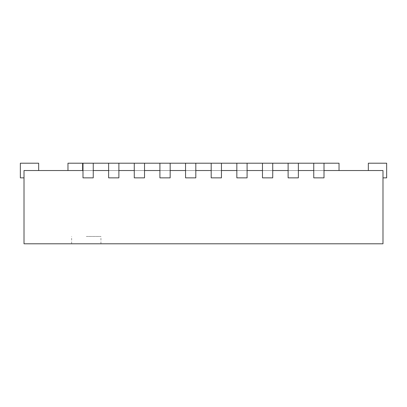 <?xml version="1.0" encoding="UTF-8"?>
<svg xmlns="http://www.w3.org/2000/svg" width="407" height="407" viewBox="0 0 407 407"><rect width="100%" height="100%" fill="white"/><g stroke="black" fill="none" stroke-linecap="round" stroke-linejoin="round"><path stroke-width="0.31" stroke-dasharray="2.04 1.53" d="M67.969 170.533L67.969 163.207L339.031 163.207L339.031 170.533L67.969 170.533L339.031 170.533M313.756 163.207L324.013 163.207L313.756 163.207L313.756 170.533L382.987 170.533L368.335 170.533L382.987 170.533L368.335 170.533L382.987 170.533L368.335 170.533L382.987 170.533L368.335 170.533L382.987 170.533L368.335 170.533L382.987 170.533L368.335 170.533L382.987 170.533L368.335 170.533L382.987 170.533L368.335 170.533L382.987 170.533L368.335 170.533L382.987 170.533L368.335 170.533L382.987 170.533L368.335 170.533L382.987 170.533L368.335 170.533L382.987 170.533L368.335 170.533L382.987 170.533L368.335 170.533L382.987 170.533L382.987 243.793L24.013 243.793L24.013 170.533L313.756 170.533L313.756 177.859L324.013 177.859L313.756 177.859L313.756 170.533L324.013 170.533L324.013 177.859L313.756 177.859L313.756 163.207L324.013 163.207L324.013 177.859L324.013 163.207L313.756 163.207L313.756 170.533M288.115 163.207L298.372 163.207L288.115 163.207L288.115 177.859L298.372 177.859L288.115 177.859L288.115 170.533L298.372 170.533L298.372 177.859L288.115 177.859L288.115 163.207L298.372 163.207L298.372 177.859L298.372 163.207L288.115 163.207L288.115 170.533M262.474 163.207L272.731 163.207L262.474 163.207L262.474 177.859L272.731 177.859L262.474 177.859L262.474 170.533L272.731 170.533L272.731 177.859L262.474 177.859L262.474 163.207L272.731 163.207L272.731 177.859L272.731 163.207L262.474 163.207L262.474 170.533M236.833 163.207L247.09 163.207L236.833 163.207L236.833 177.859L247.09 177.859L236.833 177.859L236.833 170.533L247.09 170.533L247.09 177.859L236.833 177.859L236.833 163.207L247.09 163.207L247.09 177.859L247.09 163.207L236.833 163.207L236.833 170.533M211.192 163.207L221.449 163.207L211.192 163.207L211.192 177.859L221.449 177.859L211.192 177.859L211.192 170.533L221.449 170.533L221.449 177.859L211.192 177.859L211.192 163.207L221.449 163.207L221.449 177.859L221.449 163.207L211.192 163.207L211.192 170.533M185.551 163.207L195.808 163.207L185.551 163.207L185.551 177.859L195.808 177.859L185.551 177.859L185.551 170.533L195.808 170.533L195.808 177.859L185.551 177.859L185.551 163.207L195.808 163.207L195.808 177.859L195.808 163.207L185.551 163.207L185.551 170.533M159.91 163.207L170.167 163.207L159.91 163.207L159.91 177.859L170.167 177.859L159.91 177.859L159.91 170.533L170.167 170.533L170.167 177.859L159.91 177.859L159.91 163.207L170.167 163.207L170.167 177.859L170.167 163.207L159.91 163.207L159.91 170.533M134.269 163.207L144.526 163.207L134.269 163.207L134.269 177.859L144.526 177.859L134.269 177.859L134.269 170.533L144.526 170.533L144.526 177.859L134.269 177.859L134.269 163.207L144.526 163.207L144.526 177.859L144.526 163.207L134.269 163.207L134.269 170.533M108.628 163.207L118.885 163.207L108.628 163.207L108.628 177.859L118.885 177.859L108.628 177.859L108.628 170.533L118.885 170.533L118.885 177.859L108.628 177.859L108.628 163.207L118.885 163.207L118.885 177.859L118.885 163.207L108.628 163.207L108.628 170.533M82.987 163.207L93.244 163.207L82.987 163.207L82.987 177.859L93.244 177.859L82.987 177.859L82.987 170.533L93.244 170.533L93.244 177.859L82.987 177.859L82.987 163.207L93.244 163.207L93.244 177.859L93.244 163.207L82.987 163.207L82.987 170.533M24.013 170.533L24.013 177.859L24.013 170.533M38.665 170.533L38.665 163.207L38.665 170.533L38.665 163.207L38.665 170.533L38.665 163.207L38.665 170.533L38.665 163.207L38.665 170.533L38.665 163.207L38.665 170.533L38.665 163.207L38.665 170.533L38.665 163.207L38.665 170.533L38.665 163.207L38.665 170.533L38.665 163.207L38.665 170.533L38.665 163.207L38.665 170.533L38.665 163.207L38.665 170.533L38.665 163.207L20.35 163.207L20.35 177.859L20.35 163.207L20.35 177.859L20.35 163.207L20.35 177.859L20.35 163.207L20.35 177.859L20.35 163.207L20.35 177.859L20.35 163.207L20.35 177.859L20.35 163.207L20.35 177.859L20.35 163.207L20.35 177.859L20.35 163.207L20.35 177.859L20.35 163.207L20.35 177.859L20.35 163.207L20.35 177.859L20.35 163.207L20.35 177.859L20.35 163.207L20.35 177.859L20.35 163.207L38.665 163.207L20.35 163.207L38.665 163.207L20.35 163.207L38.665 163.207L20.35 163.207L38.665 163.207L20.35 163.207L38.665 163.207L20.35 163.207L38.665 163.207L20.35 163.207L38.665 163.207L20.35 163.207L38.665 163.207L20.35 163.207L38.665 163.207L20.35 163.207L38.665 163.207L20.35 163.207L38.665 163.207L20.35 163.207L38.665 163.207L38.665 170.533L38.665 163.207L20.35 163.207L38.665 163.207L38.665 170.533L38.665 163.207L20.35 163.207L20.35 177.859L24.013 177.859M382.987 170.533L382.987 177.859L382.987 170.533M382.987 177.859L386.65 177.859L386.65 163.207L368.335 163.207L368.335 170.533L368.335 163.207L386.65 163.207L386.65 177.859L382.987 177.859L386.65 177.859L382.987 177.859L386.65 177.859L382.987 177.859L386.65 177.859L382.987 177.859L386.65 177.859L382.987 177.859L386.65 177.859L382.987 177.859L386.65 177.859L382.987 177.859L386.65 177.859L382.987 177.859L386.65 177.859L382.987 177.859L386.65 177.859L382.987 177.859L386.65 177.859L382.987 177.859L386.65 177.859L382.987 177.859L386.65 177.859L382.987 177.859L386.65 177.859L386.65 163.207L368.335 163.207L368.335 170.533L368.335 163.207L386.65 163.207L386.65 177.859L386.65 163.207L368.335 163.207L368.335 170.533L368.335 163.207L386.65 163.207L386.65 177.859L386.65 163.207L368.335 163.207L368.335 170.533L368.335 163.207L386.65 163.207L386.65 177.859L386.65 163.207L368.335 163.207L368.335 170.533L368.335 163.207L386.65 163.207L386.65 177.859L386.65 163.207L368.335 163.207L368.335 170.533L368.335 163.207L386.65 163.207L386.65 177.859L386.65 163.207L368.335 163.207L368.335 170.533L368.335 163.207L386.65 163.207L386.65 177.859L386.65 163.207L368.335 163.207L368.335 170.533L368.335 163.207L386.65 163.207L386.65 177.859L386.65 163.207L368.335 163.207L368.335 170.533L368.335 163.207L386.65 163.207L386.65 177.859L386.65 163.207L368.335 163.207L368.335 170.533L368.335 163.207L386.65 163.207L386.65 177.859L386.65 163.207L368.335 163.207L368.335 170.533L368.335 163.207L386.65 163.207L386.65 177.859L386.65 163.207L368.335 163.207L368.335 170.533L368.335 163.207L386.65 163.207L386.65 177.859L386.65 163.207L368.335 163.207L368.335 170.533L368.335 163.207L386.65 163.207L386.65 177.859L386.65 163.207L368.335 163.207L368.335 170.533M93.244 163.207L93.244 170.533M118.885 163.207L118.885 170.533M144.526 163.207L144.526 170.533M170.167 163.207L170.167 170.533M195.808 163.207L195.808 170.533M221.449 163.207L221.449 170.533M247.09 163.207L247.09 170.533M272.731 163.207L272.731 170.533M298.372 163.207L298.372 170.533M324.013 163.207L324.013 170.533M86.284 243.793L100.936 243.793L86.284 243.793M86.284 236.467L100.936 236.467L86.284 236.467M100.936 243.793L100.936 236.467M71.632 243.793L71.632 236.467"/><path stroke-width="0.61" d="M339.031 170.533L339.031 163.207L324.013 163.207L324.013 177.859L313.756 177.859L313.756 163.207L298.372 163.207L298.372 177.859L288.115 177.859L288.115 163.207L272.731 163.207L272.731 177.859L262.474 177.859L262.474 163.207L247.09 163.207L247.09 177.859L236.833 177.859L236.833 163.207L221.449 163.207L221.449 177.859L211.192 177.859L211.192 163.207L195.808 163.207L195.808 177.859L185.551 177.859L185.551 163.207L170.167 163.207L170.167 177.859L159.91 177.859L159.91 163.207L144.526 163.207L144.526 177.859L134.269 177.859L134.269 163.207L118.885 163.207L118.885 177.859L108.628 177.859L108.628 163.207L93.244 163.207L93.244 177.859L82.987 177.859L82.987 163.207L67.969 163.207L67.969 170.533M82.621 163.207L82.621 170.533M324.013 170.533L382.987 170.533L382.987 243.793L24.013 243.793L24.013 170.533L82.987 170.533M298.372 170.533L313.756 170.533M272.731 170.533L288.115 170.533M247.09 170.533L262.474 170.533M221.449 170.533L236.833 170.533M195.808 170.533L211.192 170.533M170.167 170.533L185.551 170.533M144.526 170.533L159.91 170.533M118.885 170.533L134.269 170.533M93.244 170.533L108.628 170.533M38.665 170.533L38.665 163.207L20.35 163.207L20.35 177.859L24.013 177.859M382.987 177.859L386.65 177.859L386.65 163.207L368.335 163.207L368.335 170.533M93.244 163.207L82.987 163.207M118.885 163.207L108.628 163.207M144.526 163.207L134.269 163.207M170.167 163.207L159.91 163.207M195.808 163.207L185.551 163.207M221.449 163.207L211.192 163.207M247.09 163.207L236.833 163.207M272.731 163.207L262.474 163.207M298.372 163.207L288.115 163.207M324.013 163.207L313.756 163.207"/></g></svg>
